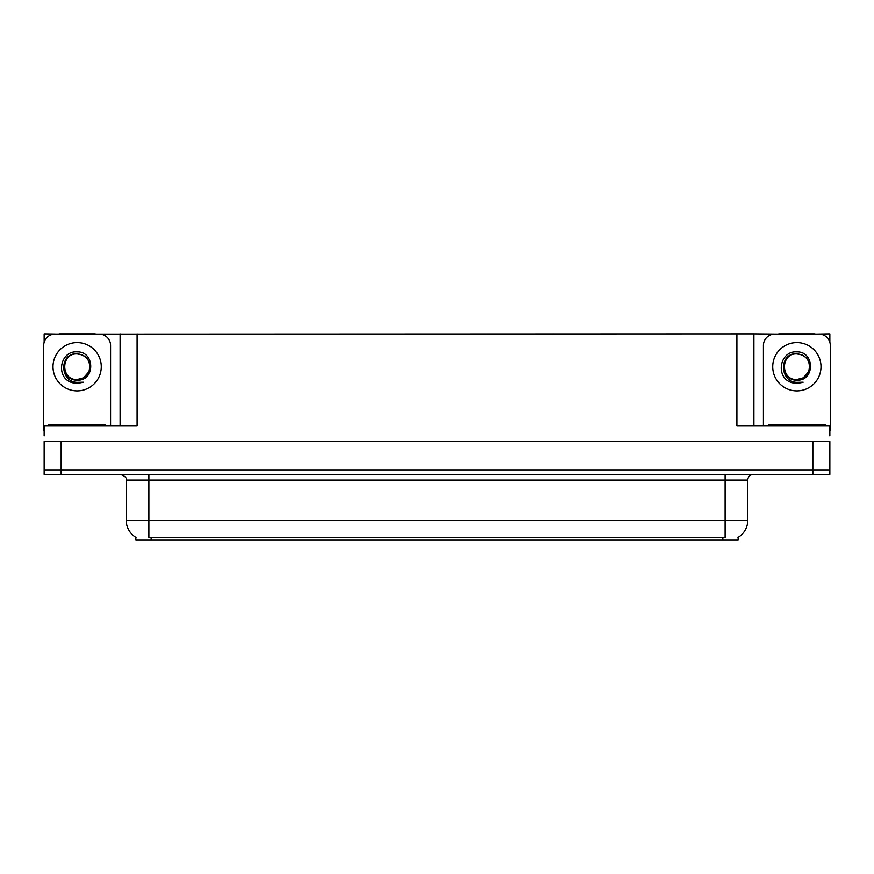 <?xml version="1.0" encoding="UTF-8"?>
<svg xmlns="http://www.w3.org/2000/svg" width="874" height="874" viewBox="0 0 874 874"><rect width="100%" height="100%" fill="white"/><g stroke="black" fill="none" stroke-linecap="round" stroke-linejoin="round"><path stroke-width="1.31" d="M738.148 537.313L738.148 540.143L135.852 540.143L135.852 537.313M61.158 474.407L829.852 474.407L829.852 469.873L44.148 469.873L44.148 441.534L61.158 441.534L61.158 469.873L44.148 469.873L44.148 474.407L61.158 474.407L61.158 469.873L829.852 469.873L829.852 441.534L61.158 441.534M95.266 334.087L736.902 333.857L736.902 425.671L829.852 425.671L829.852 435.864M44.148 435.864L44.148 425.671L137.098 425.671L137.098 333.857M59.006 334.087L44.148 333.857L44.148 342.247M814.994 334.087L829.852 333.857L829.852 342.247M120.099 333.857L120.099 425.671M736.902 333.857L753.901 333.857L753.901 425.671M753.901 333.857L778.734 334.087M814.994 333.857L778.734 333.857M59.006 333.857L95.266 333.857M136.016 537.423A19.84 19.84 0 0 1 126.217 520.303L148.886 520.303L148.886 537.423L725.114 537.423L725.114 520.303L747.783 520.303L747.783 480.066A5.67 5.67 0 0 1 753.454 474.407M126.217 520.303L126.217 480.066C126.959 477.98 125.069 476.101 120.546 474.407M737.984 537.423A19.84 19.84 0 0 0 747.783 520.303M77.141 379.534C82.604 379.327 86.537 376.716 88.93 371.734C91.311 361.585 87.389 355.565 77.141 353.664C58.908 353.03 59.716 381.971 77.141 382.353L83.423 382.2L77.141 383.435L70.892 382.222C55.39 376.476 60.317 350.55 77.141 351.883C95.113 351.37 95.408 381.151 77.141 380.157C60.393 380.714 60.295 353.14 77.141 353.915C60.612 353.118 60.612 380.332 77.141 379.534L83.543 377.819L88.93 371.723A12.804 12.804 0 0 0 81.981 354.866L77.141 353.915M44.148 430.205A11.329 11.329 0 0 0 43.7 430.194L43.7 345.416A11.329 11.329 0 0 1 55.029 334.087L99.243 334.087A11.329 11.329 0 0 1 110.572 345.416L110.572 425.671M70.958 382.244L73.886 383.118L70.958 382.244M77.141 383.435L83.423 382.2L77.141 383.435M796.859 379.534C802.332 379.327 806.265 376.716 808.658 371.734C811.039 361.585 807.117 355.565 796.859 353.664C778.636 353.03 779.444 381.971 796.859 382.353L803.151 382.2L796.859 383.435L790.62 382.222C775.118 376.476 780.045 350.55 796.859 351.883C814.841 351.37 815.136 381.151 796.859 380.157C780.121 380.714 780.023 353.14 796.859 353.915C780.34 353.118 780.34 380.332 796.859 379.534L803.272 377.819L808.658 371.723A12.804 12.804 0 0 0 801.709 354.866L796.859 353.915M763.428 425.671L763.428 345.416A11.329 11.329 0 0 1 774.757 334.087L818.971 334.087A11.329 11.329 0 0 1 830.3 345.416L830.3 430.194A11.329 11.329 0 0 0 829.852 430.205M790.686 382.244L793.614 383.118M796.859 383.435L802.649 382.397M48.802 425.671L48.802 424.535L105.47 424.535L105.47 425.671M768.53 425.671L768.53 424.535L825.198 424.535L825.198 425.671M812.842 441.534L812.842 474.407M722.853 540.143L722.853 537.313M151.147 540.143L151.147 537.313M725.114 474.407L725.114 480.066L126.217 480.066M747.783 480.066L725.114 480.066L725.114 520.303L148.886 520.303L148.886 474.407M77.141 342.586A24.144 24.144 0 0 1 101.275 366.73A24.144 24.144 0 0 1 77.141 390.875A24.144 24.144 0 0 1 52.997 366.73A24.144 24.144 0 0 1 77.141 342.586M88.93 371.734A12.804 12.804 0 0 0 81.981 354.866M796.859 342.586A24.144 24.144 0 0 1 821.003 366.73A24.144 24.144 0 0 1 796.859 390.875A24.144 24.144 0 0 1 772.725 366.73A24.144 24.144 0 0 1 796.859 342.586M808.658 371.734A12.804 12.804 0 0 0 801.709 354.866M102.64 424.535L102.64 425.671M51.632 424.535L51.632 425.671M822.368 424.535L822.368 425.671M771.36 424.535L771.36 425.671"/></g></svg>

